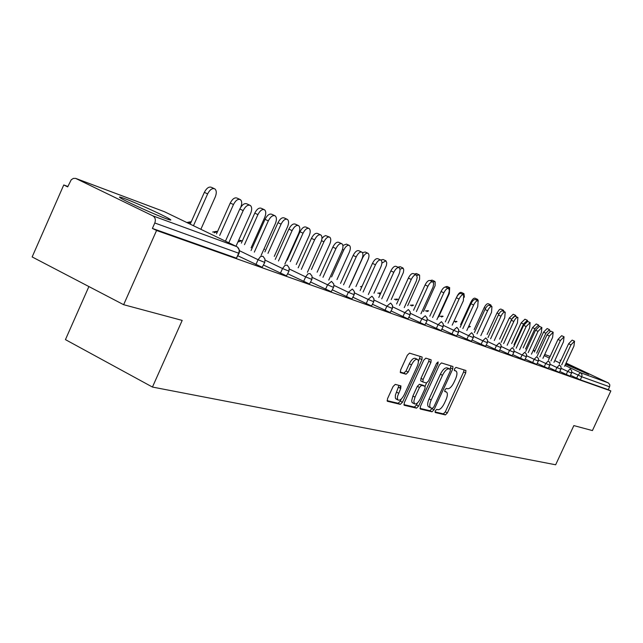 <?xml version="1.0" encoding="UTF-8"?>
<svg xmlns="http://www.w3.org/2000/svg" width="643" height="643" viewBox="0 0 643 643"><rect width="100%" height="100%" fill="white"/><g stroke="black" fill="none" stroke-linecap="round" stroke-linejoin="round"><path stroke-width="0.96" d="M435.319 410.805L435.271 412.541L445.398 414.912L447.359 412.919L465.701 372.932L465.918 370.489L455.959 367.402L454.577 368.785L454.424 370.521L456.192 371.156C457.39 372.49 457.157 375.118 455.501 379.048L453.958 382.416C451.78 386.716 449.674 388.83 447.641 388.766L446.33 388.412L444.94 389.811L444.787 391.523L446.644 392.15C447.801 393.484 447.56 396.064 445.937 399.906L444.393 403.265C442.223 407.566 440.101 409.712 438.044 409.704L436.718 409.39L435.319 410.805M166.087 218.676C171.231 220.541 172.187 220.525 168.964 218.628C162.382 214.722 135.729 202.666 124.646 198.591C119.019 196.517 117.966 196.509 121.487 198.574C128.303 202.585 155.638 214.907 166.087 218.676M565.559 364.219L588.626 374.379L565.832 363.616M395.276 384.385L393.074 386.515L387.52 398.692L387.319 401.256L400.324 404.359L402.462 402.245L421.929 359.638L422.113 357.026L409.527 353.128L407.349 355.217L400.621 369.966L400.436 372.594L406.046 374.194L408.209 372.096L411.512 364.862C413.738 360.578 415.788 358.802 417.645 359.517C418.746 360.739 418.577 363.07 417.138 366.502L404.302 394.609C402.004 398.99 399.914 400.782 398.025 399.994L397.382 398.355L397.551 396.265L400.734 388.468L400.935 385.896L395.276 384.385M610.85 390.936L592.42 430.577L573.845 425.594L555.656 464.776L152.447 387.054L182.186 320.415L123.641 304.694L156.571 230.475L610.85 390.936L608.246 389.706L609.596 386.813L581.738 376.774L580.324 379.828L608.246 389.706M420.377 406.505L420.337 409.044L432.04 411.785L434.049 409.752L452.728 368.994L452.937 366.494L441.436 362.933L439.394 364.943L420.377 406.505M403.868 404.608L414.405 407.075L416.527 408.152L404.294 405.291M429.194 359.172L428.76 361.318L430.923 362.371L431.115 359.791L425.843 358.143L423.729 360.193L404.318 402.687L404.109 405.194M430.923 362.371L423.11 379.45L422.901 381.982L426.454 382.987L428.527 380.945L436.597 363.303L438.124 361.937L437.987 363.721L418.609 406.087L416.527 408.152M88.895 286.561L65.441 339.625L152.447 387.054M559.949 360.176L560.825 360.586M566.089 363.062L608.543 383.019L609.813 384.844L609.596 386.813M123.641 304.694L32.15 256.943L63.761 184.959L67.885 186.47M156.571 230.475L152.383 228.426L154.794 222.992C155.903 219.777 155.268 217.398 152.865 215.863L75.625 178.376L73.342 178.416L71.22 179.783L67.692 186.888L63.761 184.959M264.707 262.577L262.183 267.271L237.95 255.826M239.059 253.334L236.455 258.173L238.682 253.205L154.794 222.992M152.383 228.426L236.455 258.173M580.324 379.828L570.566 375.327M311.847 279.552L309.468 283.997L287.807 273.805M354.156 294.791L351.898 299.011L332.423 289.88M392.334 308.544L390.197 312.562L372.594 304.332M426.96 321.018L424.935 324.852L408.94 317.393M458.515 332.383L456.586 336.048L441.99 329.256M487.386 342.783L485.545 346.296L472.171 340.091M513.894 352.332L512.141 355.708L499.836 350.009M538.328 361.133L536.648 364.372L525.299 359.124M560.921 369.275L559.306 372.393L548.8 367.539M566.242 374.515L567.681 371.405L571.603 373.085L570.011 376.179L559.884 371.509M544.259 366.727L545.754 363.496L549.853 365.248L548.198 368.463L537.275 363.416M526.36 356.825L524.64 360.128L512.825 354.663M500.913 347.654L499.121 351.094L486.293 345.154M473.264 337.696L471.375 341.28L457.414 334.794M443.099 326.829L441.122 330.574L425.851 323.469M410.065 314.933L407.983 318.856L391.209 311.019M373.72 301.84L371.525 305.955L353.023 297.291M333.556 287.373L331.241 291.705L310.722 282.06M288.932 271.298L286.481 275.863L263.59 265.077M399.817 388.01L400.814 385.824M435.006 411.922L443.34 413.875L445.302 411.882L463.627 371.919L464.061 369.894M450.068 369.178L451.056 365.891M419.935 408.377L429.95 410.732L432.152 408.297M432.417 408.361L433.832 406.939L450.253 371.091L450.405 369.339L448.927 368.881C446.869 368.76 444.723 370.89 442.497 375.271L431.196 399.962C429.572 403.804 429.331 406.4 430.472 407.758L432.417 408.361M448.284 368.302L450.317 369.299M428.913 406.963L428.375 406.697C427.225 405.339 427.466 402.743 429.082 398.901L440.383 374.234C442.601 369.854 444.747 367.724 446.821 367.844L448.203 368.27M428.76 361.318L420.964 378.381L420.755 380.913L422.917 381.99M426.542 383.003L425.047 386.274M417.428 402.952L416.479 405.01L418.609 406.087M415.024 397.149L413.835 401.264L414.446 403.804C416.246 404.535 418.263 402.767 420.49 398.507L424.919 388.83L425.127 386.322L421.567 385.334L419.477 387.391L415.024 397.149L412.878 396.064L411.673 400.677L411.954 402.245L412.798 402.976M422.981 385.253L424.967 386.242M412.878 396.064L417.331 386.322L419.421 384.265L422.829 385.181M414.405 407.075L416.479 405.01M396.401 399.166L395.357 398.065L395.373 395.164L398.99 385.35M417.186 359.292L415.458 358.44C413.594 357.725 411.552 359.501 409.318 363.777L411.512 364.862M400.187 372.08L403.86 373.101L406.022 371.011L409.318 363.777M418.376 361.583L420.176 356.399M387.078 400.661L398.162 403.265L400.308 401.152L401.272 399.03M549.91 331.153L549.468 329.618L545.867 333.235L543.536 332.158L547.145 328.541L549.355 329.562M545.867 333.235L536.68 353.144M543.536 332.158L534.365 352.051M564.594 366.293L573.942 346.087L574.529 341.192L570.968 344.865L568.605 343.772L572.166 340.099L574.424 341.144M559.338 363.809L568.605 343.772M561.693 364.919L570.968 344.865M539.083 326.282L538.609 325.045L534.912 328.718L532.549 327.625L536.246 323.951L538.488 324.988M534.912 328.718L525.556 349.004M532.549 327.625L523.209 347.895M527.839 321.54L527.34 320.302L523.539 324.032L521.135 322.923L524.945 319.201L527.212 320.246M523.539 324.032L514.014 344.712M521.135 322.923L511.627 343.587M516.16 316.669L515.638 315.383L511.724 319.169L509.288 318.036L513.202 314.258L515.493 315.319M511.724 319.169L502.03 340.26M509.288 318.036L499.603 339.118M498.952 313.88L496.975 312.964L499.41 309.548L500.793 309.042L503.324 310.199M504.024 311.614L503.477 310.272L501.516 311.019M496.975 312.964L487.105 334.464M485.553 308.327L484.171 307.684C485.682 304.742 487.064 303.44 488.318 303.785L490.673 304.878M491.413 306.365L490.834 304.951L489.219 305.337M484.171 307.684L474.116 329.634M553.961 362.395L563.477 341.803L564.048 336.803L560.391 340.533L557.987 339.424L561.652 335.694L563.935 336.747M548.559 359.847L557.987 339.424M550.947 360.972L560.391 340.533M542.925 358.352L552.618 337.35L553.173 332.246L549.411 336.04L546.976 334.907L550.738 331.121L553.052 332.19M537.371 355.732L546.976 334.907M539.798 356.873L549.411 336.04M531.464 354.156L541.342 332.736L541.88 327.52L538.006 331.37L535.531 330.221L539.405 326.379L541.744 327.456M525.749 351.456L535.531 330.221M528.208 352.621L538.006 331.37M519.552 349.792L529.623 327.93L530.137 322.601L526.151 326.507L523.635 325.342L527.622 321.436L529.993 322.537M513.661 347.011L523.635 325.342M516.168 348.193L526.151 326.507M507.158 345.259L517.43 322.939L517.92 317.489C516.707 317.16 515.34 318.486 513.821 321.46L511.265 320.27C512.776 317.296 514.151 315.978 515.365 316.308L517.768 317.417M501.098 342.389L511.265 320.27M503.646 343.595L513.821 321.46M471.584 302.531L470.845 302.194C472.388 299.18 473.811 297.862 475.121 298.239L477.5 299.333M478.288 300.94L477.669 299.413L475.973 299.823M470.845 302.194L460.589 324.602M494.266 340.541L504.739 317.738L505.205 312.16C503.943 311.815 502.529 313.157 500.977 316.195L498.381 314.99C499.933 311.951 501.339 310.609 502.609 310.963L505.036 312.08M488.013 337.575L498.381 314.99M490.601 338.805L500.977 316.195M456.996 296.487L456.964 296.471C458.539 293.393 460.01 292.059 461.377 292.452L463.78 293.562M464.367 297.211L463.965 293.65L462.172 294.076M456.964 296.471L456.779 296.881M480.827 335.622L491.517 312.321L491.959 306.615C490.641 306.245 489.186 307.611 487.595 310.714L484.959 309.484C486.542 306.381 487.997 305.015 489.315 305.393L491.774 306.526M474.373 332.568L484.959 309.484M477.01 333.813L487.595 310.714M444.835 287.116L447.046 286.424L449.473 287.55M438.566 317.103L449.361 293.473L449.682 287.646L447.785 288.08M466.818 330.494L477.725 306.671L478.143 300.828C476.768 300.434 475.273 301.816 473.642 304.999L470.957 303.745C472.581 300.57 474.084 299.188 475.458 299.59L477.942 300.739M460.155 327.335L470.957 303.745M462.831 328.605L473.642 304.999M413.586 310.223L425.095 284.953C426.856 281.538 428.519 280.083 430.079 280.581L432.096 280.131L434.547 281.272M423.472 311.509L435.11 285.677L435.15 281.763L432.779 281.819M452.198 325.149L463.338 300.779L463.724 294.791C462.293 294.365 460.742 295.772 459.07 299.027L456.337 297.757C458.009 294.502 459.56 293.095 460.991 293.529L463.507 294.695M445.318 321.886L456.337 297.757M448.034 323.172L459.07 299.027M414.357 274.031L416.479 273.564L418.963 274.714M407.702 305.682L419.598 279.247L419.598 275.228L419.212 274.826L416.865 275.477M436.918 319.563L448.557 294.052L449.361 290.773L448.661 288.482C447.166 288.024 445.567 289.463 443.855 292.79L441.066 291.496C442.778 288.168 444.385 286.738 445.88 287.196L448.42 288.377M429.805 316.179L441.066 291.496M432.578 317.497L443.855 292.79M397.913 267.183L400.163 266.7L402.671 267.858M391.225 299.582L403.37 272.528L403.74 269.875L403.161 268.163L399.922 269.184M420.956 313.728L433.069 287.011L433.663 283.764L432.908 281.891C431.349 281.393 429.685 282.856 427.933 286.272L425.095 284.953M416.407 311.566L427.933 286.272M380.712 260.013L383.091 259.515L385.615 260.688M373.985 293.208L386.403 265.495L386.764 262.778L385.913 260.825L381.902 263.091M404.238 307.619L416.407 280.846L417.219 277.414L416.423 274.987C414.783 274.448 413.071 275.935 411.263 279.44L408.377 278.097C410.186 274.593 411.906 273.114 413.537 273.653L416.134 274.85M396.602 303.986L408.377 278.097M399.48 305.353L411.263 279.44M362.459 252.691L365.208 251.992L367.756 253.173M355.925 286.529L367.965 259.941C369.283 256.694 369.323 254.491 368.085 253.326C366.325 252.723 364.517 254.202 362.676 257.763L350.773 284.077M386.724 301.221L398.917 274.384C400.251 271.105 400.332 268.895 399.142 267.753C397.43 267.175 395.646 268.686 393.789 272.286L390.856 270.912C392.712 267.319 394.497 265.816 396.209 266.395L398.821 267.601M378.807 297.444L390.856 270.912M381.733 298.842L393.789 272.286M342.888 245.457L346.464 244.107L349.02 245.296M336.996 279.536L349.318 252.265C350.66 248.945 350.684 246.679 349.39 245.465C347.541 244.814 345.669 246.317 343.772 249.974L331.587 276.956M368.351 294.51L380.833 266.982C382.199 263.63 382.264 261.355 381.018 260.166C379.225 259.539 377.369 261.074 375.456 264.771L372.466 263.381C374.379 259.684 376.235 258.148 378.028 258.775L380.664 259.997M360.136 290.588L372.466 263.381M363.11 292.01L375.456 264.771M321.926 238.593L323.742 236.52L325.575 235.595L329.353 237.026M317.12 272.198L329.746 244.203C331.113 240.812 331.113 238.481 329.763 237.211C327.817 236.511 325.872 238.039 323.919 241.8L311.445 269.481M349.061 287.469L361.848 259.201C363.239 255.777 363.279 253.446 361.977 252.193C360.096 251.517 358.167 253.085 356.198 256.887L353.152 255.456C355.121 251.662 357.05 250.103 358.939 250.778L361.583 252.008M340.525 283.386L353.152 255.456M343.555 284.833L356.198 256.887M296.238 264.482L309.179 235.724C310.569 232.26 310.553 229.864 309.13 228.538C307.089 227.783 305.063 229.334 303.046 233.2L300.008 231.777C302.025 227.911 304.051 226.368 306.092 227.132L308.68 228.329M303.046 233.2L290.266 261.621M300.008 231.777L287.244 260.174M328.774 280.067L341.891 251.019C343.298 247.523 343.322 245.12 341.963 243.818C339.978 243.086 337.969 244.67 335.935 248.584L332.833 247.129C334.866 243.223 336.876 241.639 338.861 242.371L341.521 243.609M319.892 275.815L332.833 247.129M322.979 277.294L335.935 248.584M274.264 256.372L287.534 226.81C288.948 223.266 288.908 220.806 287.421 219.416C285.275 218.588 283.161 220.163 281.079 224.15L277.977 222.703C280.059 218.724 282.181 217.149 284.327 217.977L286.915 219.175M281.079 224.15L267.978 253.35M277.977 222.703L264.9 251.871M307.418 272.278L320.873 242.411C322.312 238.834 322.312 236.359 320.881 234.992C318.799 234.197 316.702 235.812 314.596 239.839L311.429 238.36C313.535 234.333 315.633 232.718 317.722 233.522L320.391 234.759M298.167 267.842L311.429 238.36M301.318 269.353L314.596 239.839M251.108 247.828L264.731 217.414C266.162 213.797 266.106 211.258 264.546 209.795C262.288 208.895 260.077 210.502 257.923 214.609L254.765 213.13C256.919 209.023 259.129 207.424 261.396 208.332L263.976 209.53M257.923 214.609L244.485 244.637M254.765 213.13L241.342 243.126M284.897 264.064L298.714 233.337C300.177 229.68 300.16 227.132 298.657 225.693C296.455 224.825 294.269 226.465 292.091 230.62L288.868 229.109C291.038 224.954 293.232 223.314 295.434 224.19L298.103 225.428M275.252 259.426L288.868 229.109M278.459 260.97L292.091 230.62M240.804 207.175C242.122 203.606 241.985 201.098 240.41 199.651C238.023 198.671 235.708 200.294 233.473 204.538L230.258 203.027C232.485 198.791 234.799 197.168 237.203 198.157L239.759 199.346M233.473 204.538L219.681 235.442M230.258 203.027L216.482 233.899M261.122 255.4L275.317 223.748C276.811 220.01 276.763 217.382 275.196 215.871C272.865 214.923 270.574 216.595 268.324 220.887L265.029 219.343C267.279 215.051 269.578 213.38 271.909 214.336L274.561 215.574M251.051 250.553L265.029 219.343M254.323 252.128L268.324 220.887M200.865 229.294L215.236 197.023C216.723 193.246 216.611 190.545 214.907 188.929C212.375 187.852 209.948 189.508 207.633 193.897L204.353 192.353C206.668 187.973 209.096 186.325 211.627 187.402L214.159 188.584M207.633 193.897L193.463 225.725M204.353 192.353L190.199 224.15M235.989 246.245L250.577 213.613C252.096 209.795 252.032 207.086 250.384 205.487C247.917 204.442 245.522 206.138 243.175 210.582L239.815 209.007C242.154 204.57 244.557 202.875 247.033 203.927L249.653 205.149M225.452 241.165L239.815 209.007M228.795 242.773L243.175 210.582M550.111 356.479L544.725 354.462L550.111 356.479M534.944 350.789L533.304 350.17L534.944 350.781M533.184 350.435L534.767 351.182M544.187 355.619L549.379 358.063M554.788 360.602L559.74 362.933M565.004 365.409L580.348 372.635L608.262 382.866M576.634 378.197L578.049 375.142L580.348 372.635L581.393 373.47L582.028 375.054L581.738 376.774L571.852 372.225M152.865 215.863L236.825 246.655L164.447 211.724L76.147 178.577M164.712 211.852L163.861 211.499M237.444 247.033L239.437 250.231L239.292 252.699L238.682 253.205C239.702 250.272 239.083 248.085 236.825 246.655L237.219 246.872M561.194 368.343L567.681 371.405L570.108 368.889M555.456 370.698L556.926 367.523L550.127 364.308M548.318 360.9L545.754 363.496L538.617 360.12M532.621 362.604L534.148 359.308L526.657 355.764M520.525 358.312L522.068 354.952L514.199 351.223M507.922 353.851L509.505 350.419L501.235 346.497M494.805 349.197L496.412 345.693L487.707 341.562M481.117 344.351L482.764 340.774L473.594 336.418M466.842 339.295L468.522 335.63L458.861 331.041M451.933 334.006L453.645 330.269L443.453 325.414M436.34 328.485L438.092 324.659L427.33 319.523M420.032 322.706L421.816 318.783L410.435 313.35M402.936 316.645L404.76 312.635L392.72 306.88M385.012 310.296L386.877 306.181L374.113 300.072M366.188 303.625L368.093 299.405L354.558 292.919M346.392 296.608L348.353 292.284L333.974 285.379M325.559 289.229L327.568 284.785L312.273 277.43M303.6 281.441L305.658 276.884L289.366 269.031M280.42 273.227L282.534 268.541L265.141 260.15M255.914 264.546L258.076 259.716L239.501 250.73M168.779 219.03L170.837 220.027M559.418 364.967L556.926 367.523L560.937 369.243L561.05 366.84L559.506 365.015M536.784 356.664L534.148 359.308L538.344 361.101L538.472 358.617L536.881 356.72M482.797 331.322L483.214 331.378M524.792 352.268L522.068 354.952L526.376 356.785L526.496 354.253L524.897 352.324M468.9 327.166L470.363 326.556M512.302 347.694L509.505 350.419L513.918 352.292L514.046 349.72L512.415 347.75M455.461 322.175L456.996 321.54M499.306 342.92L496.412 345.693L500.937 347.614L501.066 344.994L499.418 342.984M441.476 316.983L443.091 316.316M485.746 337.953L482.764 340.774L487.402 342.735L487.539 340.067L485.875 338.025M426.904 311.574L428.6 310.882M471.6 332.769L468.522 335.63L473.288 337.647L473.425 334.931L471.737 332.841M411.705 305.931L413.489 305.208M456.835 327.351L453.645 330.269L458.539 332.327L458.684 329.562L456.972 327.432M395.847 300.048L397.72 299.292M441.387 321.693L438.092 324.659L443.123 326.773L443.268 323.951L441.54 321.781M380.825 293.007L379.274 293.899M425.232 315.769L421.816 318.783L426.992 320.953L427.145 318.084L425.393 315.858M408.313 309.564L404.76 312.635L410.097 314.861L410.25 311.935L408.482 309.661M390.558 303.062L386.877 306.181L392.367 308.463L392.527 305.481L390.743 303.166M371.927 296.23L368.093 299.405L373.76 301.752L373.929 298.714L372.12 296.343M352.348 289.053L348.353 292.284L354.197 294.695L354.365 291.592L352.541 289.173M333.243 287.268L333.886 286.352L333.749 284.005L331.491 281.369L327.568 284.785L333.243 287.268M263.903 249.195L264.683 249.363M310.014 273.54L307.981 273.83L305.658 276.884L311.903 279.44L312.048 276.104L310.047 273.564M238.674 241.848L241.664 240.723M287.091 265.141L284.937 265.414L282.534 268.541L288.996 271.169L289.173 267.882L287.308 265.286M214.207 232.806L217.406 231.625M262.858 256.268L260.576 256.509L258.076 259.716L264.771 262.432L264.964 259.073L263.091 256.42M191.244 221.811L188.375 223.266M444.626 391.145L446.194 391.925M454.271 370.207L455.807 370.955M463.627 371.919L465.701 372.932M445.302 411.882L447.359 412.919M443.34 413.875L445.398 414.912M450.622 367.965L452.728 368.994M431.967 408.699L434.049 409.752M429.95 410.732L432.04 411.785M446.821 367.844L448.927 368.881M440.383 374.234L442.497 375.271M429.082 398.901L431.196 399.962M420.964 378.381L423.11 379.45M436.693 363.094L437.987 363.721M419.421 384.265L421.567 385.334M417.331 386.322L419.477 387.391M398.556 387.375L400.734 388.468M396.401 392.085L398.58 393.186M406.022 371.011L408.209 372.096M403.86 373.101L406.046 374.194M419.75 358.569L421.929 359.638M400.308 401.152L402.462 402.245M398.162 403.265L400.324 404.359M343.772 249.974L342.502 249.388M323.919 241.8L321.516 240.675M163.957 211.531L76.051 178.529M571.603 373.085L571.715 370.722L570.188 368.929M549.853 365.248L549.974 362.805L548.415 360.948M469.912 326.371L468.779 326.21M456.538 321.355L454.054 321.508M442.617 316.131L440.053 316.308M428.117 310.682L425.457 310.882M412.991 305.007L410.242 305.232M397.213 299.083L394.36 299.341M380.728 292.895L377.779 293.184M362.105 286.248L360.434 286.754M240.996 240.45L238.617 240.361M216.707 231.327L212.648 232.051M191.067 221.706L186.824 222.518M428.375 406.697L430.472 407.758M420.755 380.913L422.901 381.982M412.308 402.727L414.446 403.804M395.855 398.893L398.025 399.994M432.643 281.771L430.079 280.581"/></g></svg>
